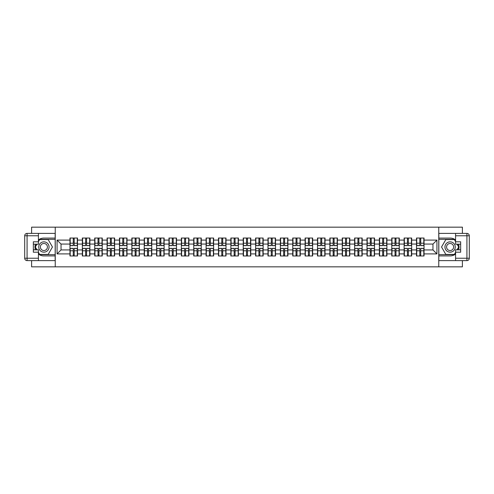 <?xml version="1.0" encoding="UTF-8"?>
<svg xmlns="http://www.w3.org/2000/svg" width="494" height="494" viewBox="0 0 494 494"><rect width="100%" height="100%" fill="white"/><g stroke="black" fill="none" stroke-linecap="round" stroke-linejoin="round"><path stroke-width="0.74" d="M31.604 260.604L31.604 266.834L462.396 266.834L462.396 260.604M462.396 233.396L462.396 227.166L438.758 227.166L438.758 266.834M438.758 227.166L31.604 227.166L31.604 233.396M55.242 266.834L55.242 227.166M432.966 249.933L432.966 244.067L424.037 244.067L424.037 249.933L432.966 249.933L436.931 253.904L436.931 240.096L424.037 240.096L424.037 238.034L416.504 238.034L416.504 244.067L411.663 244.067L411.663 249.933L416.504 249.933L416.504 244.067M436.931 253.904L424.037 253.904L424.037 255.966L416.504 255.966L416.504 253.904L411.663 253.904L411.663 255.966L404.123 255.966L404.123 253.904L399.288 253.904L399.288 255.966L391.748 255.966L391.748 253.904L386.907 253.904L386.907 255.966L379.373 255.966L379.373 253.904L374.532 253.904L374.532 255.966L366.999 255.966L366.999 253.904L362.158 253.904L362.158 255.966L354.618 255.966L354.618 253.904L349.783 253.904L349.783 255.966L342.243 255.966L342.243 253.904L337.402 253.904L337.402 255.966L329.869 255.966L329.869 253.904L325.027 253.904L325.027 255.966L317.488 255.966L317.488 253.904L312.653 253.904L312.653 255.966L305.113 255.966L305.113 253.904L300.272 253.904L300.272 255.966L292.738 255.966L292.738 253.904L287.897 253.904L287.897 255.966L280.364 255.966L280.364 253.904L275.522 253.904L275.522 255.966L267.983 255.966L267.983 253.904L263.148 253.904L263.148 255.966L255.608 255.966L255.608 253.904L250.767 253.904L250.767 255.966L243.233 255.966L243.233 253.904L238.392 253.904L238.392 255.966L230.852 255.966L230.852 253.904L226.017 253.904L226.017 255.966L218.478 255.966L218.478 253.904L213.636 253.904L213.636 255.966L206.103 255.966L206.103 253.904L201.262 253.904L201.262 255.966L193.728 255.966L193.728 253.904L188.887 253.904L188.887 255.966L181.347 255.966L181.347 253.904L176.512 253.904L176.512 255.966L168.973 255.966L168.973 253.904L164.132 253.904L164.132 255.966L156.598 255.966L156.598 253.904L151.757 253.904L151.757 255.966L144.217 255.966L144.217 253.904L139.382 253.904L139.382 255.966L131.842 255.966L131.842 253.904L127.001 253.904L127.001 255.966L119.468 255.966L119.468 253.904L114.627 253.904L114.627 255.966L107.093 255.966L107.093 253.904L102.252 253.904L102.252 255.966L94.712 255.966L94.712 253.904L89.877 253.904L89.877 255.966L82.337 255.966L82.337 253.904L77.496 253.904L77.496 255.966L69.963 255.966L69.963 253.904L57.069 253.904L57.069 240.096L69.963 240.096L69.963 244.067L61.034 244.067L61.034 249.933L69.963 249.933L69.963 244.067M416.504 240.096L411.663 240.096L411.663 238.034L404.123 238.034L404.123 240.096L399.288 240.096L399.288 238.034L391.748 238.034L391.748 240.096L386.907 240.096L386.907 238.034L379.373 238.034L379.373 240.096L374.532 240.096L374.532 238.034L366.999 238.034L366.999 240.096L362.158 240.096L362.158 238.034L354.618 238.034L354.618 240.096L349.783 240.096L349.783 238.034L342.243 238.034L342.243 240.096L337.402 240.096L337.402 238.034L329.869 238.034L329.869 240.096L325.027 240.096L325.027 238.034L317.488 238.034L317.488 240.096L312.653 240.096L312.653 238.034L305.113 238.034L305.113 240.096L300.272 240.096L300.272 238.034L292.738 238.034L292.738 240.096L287.897 240.096L287.897 238.034L280.364 238.034L280.364 240.096L275.522 240.096L275.522 238.034L267.983 238.034L267.983 240.096L263.148 240.096L263.148 238.034L255.608 238.034L255.608 240.096L250.767 240.096L250.767 238.034L243.233 238.034L243.233 240.096L238.392 240.096L238.392 238.034L230.852 238.034L230.852 240.096L226.017 240.096L226.017 238.034L218.478 238.034L218.478 240.096L213.636 240.096L213.636 238.034L206.103 238.034L206.103 240.096L201.262 240.096L201.262 238.034L193.728 238.034L193.728 240.096L188.887 240.096L188.887 238.034L181.347 238.034L181.347 240.096L176.512 240.096L176.512 238.034L168.973 238.034L168.973 240.096L164.132 240.096L164.132 238.034L156.598 238.034L156.598 240.096L151.757 240.096L151.757 238.034L144.217 238.034L144.217 240.096L139.382 240.096L139.382 238.034L131.842 238.034L131.842 240.096L127.001 240.096L127.001 238.034L119.468 238.034L119.468 240.096L114.627 240.096L114.627 238.034L107.093 238.034L107.093 240.096L102.252 240.096L102.252 238.034L94.712 238.034L94.712 240.096L89.877 240.096L89.877 238.034L82.337 238.034L82.337 240.096L77.496 240.096L77.496 238.034L69.963 238.034L69.963 240.096M416.504 249.933L416.504 253.904M411.663 249.933L411.663 253.904M411.663 240.096L411.663 244.067M399.288 249.933L404.123 249.933L404.123 244.067L399.288 244.067L399.288 253.904M404.123 249.933L404.123 253.904M404.123 240.096L404.123 244.067M399.288 240.096L399.288 244.067M386.907 249.933L391.748 249.933L391.748 244.067L386.907 244.067L386.907 253.904M391.748 249.933L391.748 253.904M391.748 240.096L391.748 244.067M386.907 240.096L386.907 244.067M374.532 249.933L379.373 249.933L379.373 244.067L374.532 244.067L374.532 253.904M379.373 249.933L379.373 253.904M379.373 240.096L379.373 244.067M374.532 240.096L374.532 244.067M362.158 249.933L366.999 249.933L366.999 244.067L362.158 244.067L362.158 253.904M366.999 249.933L366.999 253.904M366.999 240.096L366.999 244.067M362.158 240.096L362.158 244.067M349.783 249.933L354.618 249.933L354.618 244.067L349.783 244.067L349.783 253.904M354.618 249.933L354.618 253.904M354.618 240.096L354.618 244.067M349.783 240.096L349.783 244.067M337.402 249.933L342.243 249.933L342.243 244.067L337.402 244.067L337.402 253.904M342.243 249.933L342.243 253.904M342.243 240.096L342.243 244.067M337.402 240.096L337.402 244.067M325.027 249.933L329.869 249.933L329.869 244.067L325.027 244.067L325.027 253.904M329.869 249.933L329.869 253.904M329.869 240.096L329.869 244.067M325.027 240.096L325.027 244.067M312.653 249.933L317.488 249.933L317.488 244.067L312.653 244.067L312.653 253.904M317.488 249.933L317.488 253.904M317.488 240.096L317.488 244.067M312.653 240.096L312.653 244.067M300.272 249.933L305.113 249.933L305.113 244.067L300.272 244.067L300.272 253.904M305.113 249.933L305.113 253.904M305.113 240.096L305.113 244.067M300.272 240.096L300.272 244.067M287.897 249.933L292.738 249.933L292.738 244.067L287.897 244.067L287.897 253.904M292.738 249.933L292.738 253.904M292.738 240.096L292.738 244.067M287.897 240.096L287.897 244.067M275.522 249.933L280.364 249.933L280.364 244.067L275.522 244.067L275.522 253.904M280.364 249.933L280.364 253.904M280.364 240.096L280.364 244.067M275.522 240.096L275.522 244.067M263.148 249.933L267.983 249.933L267.983 244.067L263.148 244.067L263.148 253.904M267.983 249.933L267.983 253.904M267.983 240.096L267.983 244.067M263.148 240.096L263.148 244.067M250.767 249.933L255.608 249.933L255.608 244.067L250.767 244.067L250.767 253.904M255.608 249.933L255.608 253.904M255.608 240.096L255.608 244.067M250.767 240.096L250.767 244.067M238.392 249.933L243.233 249.933L243.233 244.067L238.392 244.067L238.392 253.904M243.233 249.933L243.233 253.904M243.233 240.096L243.233 244.067M238.392 240.096L238.392 244.067M226.017 249.933L230.852 249.933L230.852 244.067L226.017 244.067L226.017 253.904M230.852 249.933L230.852 253.904M230.852 240.096L230.852 244.067M226.017 240.096L226.017 244.067M213.636 249.933L218.478 249.933L218.478 244.067L213.636 244.067L213.636 253.904M218.478 249.933L218.478 253.904M218.478 240.096L218.478 244.067M213.636 240.096L213.636 244.067M201.262 249.933L206.103 249.933L206.103 244.067L201.262 244.067L201.262 253.904M206.103 249.933L206.103 253.904M206.103 240.096L206.103 244.067M201.262 240.096L201.262 244.067M188.887 249.933L193.728 249.933L193.728 244.067L188.887 244.067L188.887 253.904M193.728 249.933L193.728 253.904M193.728 240.096L193.728 244.067M188.887 240.096L188.887 244.067M176.512 249.933L181.347 249.933L181.347 244.067L176.512 244.067L176.512 253.904M181.347 249.933L181.347 253.904M181.347 240.096L181.347 244.067M176.512 240.096L176.512 244.067M164.132 249.933L168.973 249.933L168.973 244.067L164.132 244.067L164.132 253.904M168.973 249.933L168.973 253.904M168.973 240.096L168.973 244.067M164.132 240.096L164.132 244.067M151.757 249.933L156.598 249.933L156.598 244.067L151.757 244.067L151.757 253.904M156.598 249.933L156.598 253.904M156.598 240.096L156.598 244.067M151.757 240.096L151.757 244.067M139.382 249.933L144.217 249.933L144.217 244.067L139.382 244.067L139.382 253.904M144.217 249.933L144.217 253.904M144.217 240.096L144.217 244.067M139.382 240.096L139.382 244.067M127.001 249.933L131.842 249.933L131.842 244.067L127.001 244.067L127.001 253.904M131.842 249.933L131.842 253.904M131.842 240.096L131.842 244.067M127.001 240.096L127.001 244.067M114.627 249.933L119.468 249.933L119.468 244.067L114.627 244.067L114.627 253.904M119.468 249.933L119.468 253.904M119.468 240.096L119.468 244.067M114.627 240.096L114.627 244.067M102.252 249.933L107.093 249.933L107.093 244.067L102.252 244.067L102.252 253.904M107.093 249.933L107.093 253.904M107.093 240.096L107.093 244.067M102.252 240.096L102.252 244.067M89.877 249.933L94.712 249.933L94.712 244.067L89.877 244.067L89.877 253.904M94.712 249.933L94.712 253.904M94.712 240.096L94.712 244.067M89.877 240.096L89.877 244.067M77.496 249.933L82.337 249.933L82.337 244.067L77.496 244.067L77.496 253.904M82.337 249.933L82.337 253.904M82.337 240.096L82.337 244.067M77.496 240.096L77.496 244.067M69.963 249.933L69.963 253.904M61.034 249.933L57.069 253.904M57.069 240.096L61.034 244.067M424.037 249.933L424.037 253.904M424.037 240.096L424.037 244.067M436.931 240.096L432.966 244.067M77.262 238.034L77.262 245.654L74.205 245.654L74.205 238.034M73.254 238.034L73.254 245.654L70.197 245.654L70.197 238.034M73.254 239.065L74.205 239.065M74.205 242.004L73.254 242.004M70.197 255.966L70.197 248.346L73.254 248.346L73.254 255.966M74.205 255.966L74.205 248.346L77.262 248.346L77.262 255.966M74.205 254.935L73.254 254.935M73.254 251.996L74.205 251.996M41.323 242.535A5.156 5.156 0 0 0 39.434 249.581A5.156 5.156 0 0 0 46.479 251.465A5.156 5.156 0 0 0 48.363 244.419A5.156 5.156 0 0 0 41.323 242.535M42.132 243.943A3.532 3.532 0 0 0 40.841 248.766A3.532 3.532 0 0 0 45.664 250.057A3.532 3.532 0 0 0 46.955 245.234A3.532 3.532 0 0 0 42.132 243.943M38.427 241.646L39.619 239.584L48.184 239.584L52.463 247L48.184 254.416L39.619 254.416L38.427 252.354M36.957 249.816L35.333 247L36.957 244.184M452.677 242.535A5.156 5.156 0 0 0 445.637 244.419A5.156 5.156 0 0 0 447.521 251.465A5.156 5.156 0 0 0 454.566 249.581A5.156 5.156 0 0 0 452.677 242.535M451.868 243.943A3.532 3.532 0 0 0 447.045 245.234A3.532 3.532 0 0 0 448.336 250.057A3.532 3.532 0 0 0 453.159 248.766A3.532 3.532 0 0 0 451.868 243.943M455.573 252.354L454.381 254.416L445.816 254.416L441.537 247L445.816 239.584L454.381 239.584L455.573 241.646M457.043 244.184L458.667 247L457.043 249.816M38.427 254.052A8.923 8.923 0 0 0 43.898 255.923L55.167 255.923L55.167 260.604L27.077 260.604A2.377 2.377 0 0 1 24.7 258.226L24.7 235.774A2.377 2.377 0 0 1 27.077 233.396L38.427 233.396L38.427 244.184L33.345 244.184M38.427 233.396L55.167 233.396L55.167 238.077L43.898 238.077A8.923 8.923 0 0 0 38.427 239.948M35.432 244.184A8.923 8.923 0 0 0 35.432 249.816M55.167 255.923L55.167 238.077M33.345 249.816L38.427 249.816L38.427 260.604M38.427 241.801L33.345 241.801L33.345 252.199L38.427 252.199M55.167 239.343L39.477 239.343L38.427 241.171M38.427 252.829L39.477 254.657L55.167 254.657M36.686 244.184L35.062 247L36.686 249.816M455.573 239.948A8.923 8.923 0 0 0 450.102 238.077L438.833 238.077L438.833 233.396L466.923 233.396A2.377 2.377 0 0 1 469.3 235.774L469.3 258.226A2.377 2.377 0 0 1 466.923 260.604L455.573 260.604L455.573 249.816L460.655 249.816M455.573 260.604L438.833 260.604L438.833 255.923L450.102 255.923A8.923 8.923 0 0 0 455.573 254.052M458.568 249.816A8.923 8.923 0 0 0 458.568 244.184M438.833 238.077L438.833 255.923M460.655 244.184L455.573 244.184L455.573 233.396M455.573 252.199L460.655 252.199L460.655 241.801L455.573 241.801M438.833 254.657L454.523 254.657L455.573 252.829M455.573 241.171L454.523 239.343L438.833 239.343M457.314 249.816L458.938 247L457.314 244.184M89.636 238.034L89.636 245.654L86.58 245.654L86.58 238.034M85.629 238.034L85.629 245.654L82.578 245.654L82.578 238.034M85.629 239.065L86.58 239.065M86.58 242.004L85.629 242.004M102.011 238.034L102.011 245.654L98.961 245.654L98.961 238.034M98.01 238.034L98.01 245.654L94.953 245.654L94.953 238.034M98.01 239.065L98.961 239.065M98.961 242.004L98.01 242.004M114.392 238.034L114.392 245.654L111.335 245.654L111.335 238.034M110.384 238.034L110.384 245.654L107.328 245.654L107.328 238.034M110.384 239.065L111.335 239.065M111.335 242.004L110.384 242.004M126.767 238.034L126.767 245.654L123.71 245.654L123.71 238.034M122.759 238.034L122.759 245.654L119.702 245.654L119.702 238.034M122.759 239.065L123.71 239.065M123.71 242.004L122.759 242.004M139.141 238.034L139.141 245.654L136.091 245.654L136.091 238.034M135.134 238.034L135.134 245.654L132.083 245.654L132.083 238.034M135.134 239.065L136.091 239.065M136.091 242.004L135.134 242.004M82.578 255.966L82.578 248.346L85.629 248.346L85.629 255.966M86.58 255.966L86.58 248.346L89.636 248.346L89.636 255.966M86.58 254.935L85.629 254.935M85.629 251.996L86.58 251.996M94.953 255.966L94.953 248.346L98.01 248.346L98.01 255.966M98.961 255.966L98.961 248.346L102.011 248.346L102.011 255.966M98.961 254.935L98.01 254.935M98.01 251.996L98.961 251.996M107.328 255.966L107.328 248.346L110.384 248.346L110.384 255.966M111.335 255.966L111.335 248.346L114.392 248.346L114.392 255.966M111.335 254.935L110.384 254.935M110.384 251.996L111.335 251.996M119.702 255.966L119.702 248.346L122.759 248.346L122.759 255.966M123.71 255.966L123.71 248.346L126.767 248.346L126.767 255.966M123.71 254.935L122.759 254.935M122.759 251.996L123.71 251.996M132.083 255.966L132.083 248.346L135.134 248.346L135.134 255.966M136.091 255.966L136.091 248.346L139.141 248.346L139.141 255.966M136.091 254.935L135.134 254.935M135.134 251.996L136.091 251.996M151.516 238.034L151.516 245.654L148.466 245.654L148.466 238.034M147.515 238.034L147.515 245.654L144.458 245.654L144.458 238.034M147.515 239.065L148.466 239.065M148.466 242.004L147.515 242.004M144.458 255.966L144.458 248.346L147.515 248.346L147.515 255.966M148.466 255.966L148.466 248.346L151.516 248.346L151.516 255.966M148.466 254.935L147.515 254.935M147.515 251.996L148.466 251.996M163.897 238.034L163.897 245.654L160.84 245.654L160.84 238.034M159.889 238.034L159.889 245.654L156.833 245.654L156.833 238.034M159.889 239.065L160.84 239.065M160.84 242.004L159.889 242.004M156.833 255.966L156.833 248.346L159.889 248.346L159.889 255.966M160.84 255.966L160.84 248.346L163.897 248.346L163.897 255.966M160.84 254.935L159.889 254.935M159.889 251.996L160.84 251.996M176.272 238.034L176.272 245.654L173.215 245.654L173.215 238.034M172.264 238.034L172.264 245.654L169.214 245.654L169.214 238.034M172.264 239.065L173.215 239.065M173.215 242.004L172.264 242.004M169.214 255.966L169.214 248.346L172.264 248.346L172.264 255.966M173.215 255.966L173.215 248.346L176.272 248.346L176.272 255.966M173.215 254.935L172.264 254.935M172.264 251.996L173.215 251.996M188.646 238.034L188.646 245.654L185.596 245.654L185.596 238.034M184.639 238.034L184.639 245.654L181.588 245.654L181.588 238.034M184.639 239.065L185.596 239.065M185.596 242.004L184.639 242.004M181.588 255.966L181.588 248.346L184.639 248.346L184.639 255.966M185.596 255.966L185.596 248.346L188.646 248.346L188.646 255.966M185.596 254.935L184.639 254.935M184.639 251.996L185.596 251.996M201.027 238.034L201.027 245.654L197.971 245.654L197.971 238.034M197.02 238.034L197.02 245.654L193.963 245.654L193.963 238.034M197.02 239.065L197.971 239.065M197.971 242.004L197.02 242.004M193.963 255.966L193.963 248.346L197.02 248.346L197.02 255.966M197.971 255.966L197.971 248.346L201.027 248.346L201.027 255.966M197.971 254.935L197.02 254.935M197.02 251.996L197.971 251.996M213.402 238.034L213.402 245.654L210.345 245.654L210.345 238.034M209.394 238.034L209.394 245.654L206.338 245.654L206.338 238.034M209.394 239.065L210.345 239.065M210.345 242.004L209.394 242.004M206.338 255.966L206.338 248.346L209.394 248.346L209.394 255.966M210.345 255.966L210.345 248.346L213.402 248.346L213.402 255.966M210.345 254.935L209.394 254.935M209.394 251.996L210.345 251.996M225.777 238.034L225.777 245.654L222.726 245.654L222.726 238.034M221.769 238.034L221.769 245.654L218.719 245.654L218.719 238.034M221.769 239.065L222.726 239.065M222.726 242.004L221.769 242.004M218.719 255.966L218.719 248.346L221.769 248.346L221.769 255.966M222.726 255.966L222.726 248.346L225.777 248.346L225.777 255.966M222.726 254.935L221.769 254.935M221.769 251.996L222.726 251.996M238.151 238.034L238.151 245.654L235.101 245.654L235.101 238.034M234.15 238.034L234.15 245.654L231.093 245.654L231.093 238.034M234.15 239.065L235.101 239.065M235.101 242.004L234.15 242.004M231.093 255.966L231.093 248.346L234.15 248.346L234.15 255.966M235.101 255.966L235.101 248.346L238.151 248.346L238.151 255.966M235.101 254.935L234.15 254.935M234.15 251.996L235.101 251.996M250.532 238.034L250.532 245.654L247.475 245.654L247.475 238.034M246.525 238.034L246.525 245.654L243.468 245.654L243.468 238.034M246.525 239.065L247.475 239.065M247.475 242.004L246.525 242.004M243.468 255.966L243.468 248.346L246.525 248.346L246.525 255.966M247.475 255.966L247.475 248.346L250.532 248.346L250.532 255.966M247.475 254.935L246.525 254.935M246.525 251.996L247.475 251.996M262.907 238.034L262.907 245.654L259.85 245.654L259.85 238.034M258.899 238.034L258.899 245.654L255.849 245.654L255.849 238.034M258.899 239.065L259.85 239.065M259.85 242.004L258.899 242.004M255.849 255.966L255.849 248.346L258.899 248.346L258.899 255.966M259.85 255.966L259.85 248.346L262.907 248.346L262.907 255.966M259.85 254.935L258.899 254.935M258.899 251.996L259.85 251.996M275.282 238.034L275.282 245.654L272.231 245.654L272.231 238.034M271.274 238.034L271.274 245.654L268.223 245.654L268.223 238.034M271.274 239.065L272.231 239.065M272.231 242.004L271.274 242.004M268.223 255.966L268.223 248.346L271.274 248.346L271.274 255.966M272.231 255.966L272.231 248.346L275.282 248.346L275.282 255.966M272.231 254.935L271.274 254.935M271.274 251.996L272.231 251.996M287.662 238.034L287.662 245.654L284.606 245.654L284.606 238.034M283.655 238.034L283.655 245.654L280.598 245.654L280.598 238.034M283.655 239.065L284.606 239.065M284.606 242.004L283.655 242.004M280.598 255.966L280.598 248.346L283.655 248.346L283.655 255.966M284.606 255.966L284.606 248.346L287.662 248.346L287.662 255.966M284.606 254.935L283.655 254.935M283.655 251.996L284.606 251.996M300.037 238.034L300.037 245.654L296.98 245.654L296.98 238.034M296.029 238.034L296.029 245.654L292.973 245.654L292.973 238.034M296.029 239.065L296.98 239.065M296.98 242.004L296.029 242.004M292.973 255.966L292.973 248.346L296.029 248.346L296.029 255.966M296.98 255.966L296.98 248.346L300.037 248.346L300.037 255.966M296.98 254.935L296.029 254.935M296.029 251.996L296.98 251.996M312.412 238.034L312.412 245.654L309.361 245.654L309.361 238.034M308.404 238.034L308.404 245.654L305.354 245.654L305.354 238.034M308.404 239.065L309.361 239.065M309.361 242.004L308.404 242.004M305.354 255.966L305.354 248.346L308.404 248.346L308.404 255.966M309.361 255.966L309.361 248.346L312.412 248.346L312.412 255.966M309.361 254.935L308.404 254.935M308.404 251.996L309.361 251.996M324.786 238.034L324.786 245.654L321.736 245.654L321.736 238.034M320.785 238.034L320.785 245.654L317.728 245.654L317.728 238.034M320.785 239.065L321.736 239.065M321.736 242.004L320.785 242.004M317.728 255.966L317.728 248.346L320.785 248.346L320.785 255.966M321.736 255.966L321.736 248.346L324.786 248.346L324.786 255.966M321.736 254.935L320.785 254.935M320.785 251.996L321.736 251.996M337.167 238.034L337.167 245.654L334.111 245.654L334.111 238.034M333.16 238.034L333.16 245.654L330.103 245.654L330.103 238.034M333.16 239.065L334.111 239.065M334.111 242.004L333.16 242.004M330.103 255.966L330.103 248.346L333.16 248.346L333.16 255.966M334.111 255.966L334.111 248.346L337.167 248.346L337.167 255.966M334.111 254.935L333.16 254.935M333.16 251.996L334.111 251.996M349.542 238.034L349.542 245.654L346.485 245.654L346.485 238.034M345.534 238.034L345.534 245.654L342.484 245.654L342.484 238.034M345.534 239.065L346.485 239.065M346.485 242.004L345.534 242.004M342.484 255.966L342.484 248.346L345.534 248.346L345.534 255.966M346.485 255.966L346.485 248.346L349.542 248.346L349.542 255.966M346.485 254.935L345.534 254.935M345.534 251.996L346.485 251.996M361.917 238.034L361.917 245.654L358.866 245.654L358.866 238.034M357.909 238.034L357.909 245.654L354.859 245.654L354.859 238.034M357.909 239.065L358.866 239.065M358.866 242.004L357.909 242.004M354.859 255.966L354.859 248.346L357.909 248.346L357.909 255.966M358.866 255.966L358.866 248.346L361.917 248.346L361.917 255.966M358.866 254.935L357.909 254.935M357.909 251.996L358.866 251.996M374.298 238.034L374.298 245.654L371.241 245.654L371.241 238.034M370.29 238.034L370.29 245.654L367.233 245.654L367.233 238.034M370.29 239.065L371.241 239.065M371.241 242.004L370.29 242.004M367.233 255.966L367.233 248.346L370.29 248.346L370.29 255.966M371.241 255.966L371.241 248.346L374.298 248.346L374.298 255.966M371.241 254.935L370.29 254.935M370.29 251.996L371.241 251.996M386.672 238.034L386.672 245.654L383.616 245.654L383.616 238.034M382.665 238.034L382.665 245.654L379.608 245.654L379.608 238.034M382.665 239.065L383.616 239.065M383.616 242.004L382.665 242.004M379.608 255.966L379.608 248.346L382.665 248.346L382.665 255.966M383.616 255.966L383.616 248.346L386.672 248.346L386.672 255.966M383.616 254.935L382.665 254.935M382.665 251.996L383.616 251.996M399.047 238.034L399.047 245.654L395.99 245.654L395.99 238.034M395.039 238.034L395.039 245.654L391.989 245.654L391.989 238.034M395.039 239.065L395.99 239.065M395.99 242.004L395.039 242.004M391.989 255.966L391.989 248.346L395.039 248.346L395.039 255.966M395.99 255.966L395.99 248.346L399.047 248.346L399.047 255.966M395.99 254.935L395.039 254.935M395.039 251.996L395.99 251.996M411.422 238.034L411.422 245.654L408.371 245.654L408.371 238.034M407.42 238.034L407.42 245.654L404.364 245.654L404.364 238.034M407.42 239.065L408.371 239.065M408.371 242.004L407.42 242.004M404.364 255.966L404.364 248.346L407.42 248.346L407.42 255.966M408.371 255.966L408.371 248.346L411.422 248.346L411.422 255.966M408.371 254.935L407.42 254.935M407.42 251.996L408.371 251.996M423.803 238.034L423.803 245.654L420.746 245.654L420.746 238.034M419.795 238.034L419.795 245.654L416.738 245.654L416.738 238.034M419.795 239.065L420.746 239.065M420.746 242.004L419.795 242.004M416.738 255.966L416.738 248.346L419.795 248.346L419.795 255.966M420.746 255.966L420.746 248.346L423.803 248.346L423.803 255.966M420.746 254.935L419.795 254.935M419.795 251.996L420.746 251.996M73.254 243.202L70.197 243.202M73.254 245.549L70.197 245.549M77.262 243.202L74.205 243.202M77.262 245.549L74.205 245.549M74.205 250.798L77.262 250.798M74.205 248.451L77.262 248.451M70.197 250.798L73.254 250.798M70.197 248.451L73.254 248.451M38.427 235.774L27.077 235.774L27.077 258.226L38.427 258.226M24.7 235.774L27.077 235.774L27.077 233.396M27.077 260.604L27.077 258.226L24.7 258.226M455.573 258.226L466.923 258.226L466.923 235.774L455.573 235.774M469.3 258.226L466.923 258.226L466.923 260.604M466.923 233.396L466.923 235.774L469.3 235.774M85.629 243.202L82.578 243.202M85.629 245.549L82.578 245.549M89.636 243.202L86.58 243.202M89.636 245.549L86.58 245.549M98.01 243.202L94.953 243.202M98.01 245.549L94.953 245.549M102.011 243.202L98.961 243.202M102.011 245.549L98.961 245.549M110.384 243.202L107.328 243.202M110.384 245.549L107.328 245.549M114.392 243.202L111.335 243.202M114.392 245.549L111.335 245.549M122.759 243.202L119.702 243.202M122.759 245.549L119.702 245.549M126.767 243.202L123.71 243.202M126.767 245.549L123.71 245.549M135.134 243.202L132.083 243.202M135.134 245.549L132.083 245.549M139.141 243.202L136.091 243.202M139.141 245.549L136.091 245.549M86.58 250.798L89.636 250.798M86.58 248.451L89.636 248.451M82.578 250.798L85.629 250.798M82.578 248.451L85.629 248.451M98.961 250.798L102.011 250.798M98.961 248.451L102.011 248.451M94.953 250.798L98.01 250.798M94.953 248.451L98.01 248.451M111.335 250.798L114.392 250.798M111.335 248.451L114.392 248.451M107.328 250.798L110.384 250.798M107.328 248.451L110.384 248.451M123.71 250.798L126.767 250.798M123.71 248.451L126.767 248.451M119.702 250.798L122.759 250.798M119.702 248.451L122.759 248.451M136.091 250.798L139.141 250.798M136.091 248.451L139.141 248.451M132.083 250.798L135.134 250.798M132.083 248.451L135.134 248.451M147.515 243.202L144.458 243.202M147.515 245.549L144.458 245.549M151.516 243.202L148.466 243.202M151.516 245.549L148.466 245.549M148.466 250.798L151.516 250.798M148.466 248.451L151.516 248.451M144.458 250.798L147.515 250.798M144.458 248.451L147.515 248.451M159.889 243.202L156.833 243.202M159.889 245.549L156.833 245.549M163.897 243.202L160.84 243.202M163.897 245.549L160.84 245.549M160.84 250.798L163.897 250.798M160.84 248.451L163.897 248.451M156.833 250.798L159.889 250.798M156.833 248.451L159.889 248.451M172.264 243.202L169.214 243.202M172.264 245.549L169.214 245.549M176.272 243.202L173.215 243.202M176.272 245.549L173.215 245.549M173.215 250.798L176.272 250.798M173.215 248.451L176.272 248.451M169.214 250.798L172.264 250.798M169.214 248.451L172.264 248.451M184.639 243.202L181.588 243.202M184.639 245.549L181.588 245.549M188.646 243.202L185.596 243.202M188.646 245.549L185.596 245.549M185.596 250.798L188.646 250.798M185.596 248.451L188.646 248.451M181.588 250.798L184.639 250.798M181.588 248.451L184.639 248.451M197.02 243.202L193.963 243.202M197.02 245.549L193.963 245.549M201.027 243.202L197.971 243.202M201.027 245.549L197.971 245.549M197.971 250.798L201.027 250.798M197.971 248.451L201.027 248.451M193.963 250.798L197.02 250.798M193.963 248.451L197.02 248.451M209.394 243.202L206.338 243.202M209.394 245.549L206.338 245.549M213.402 243.202L210.345 243.202M213.402 245.549L210.345 245.549M210.345 250.798L213.402 250.798M210.345 248.451L213.402 248.451M206.338 250.798L209.394 250.798M206.338 248.451L209.394 248.451M221.769 243.202L218.719 243.202M221.769 245.549L218.719 245.549M225.777 243.202L222.726 243.202M225.777 245.549L222.726 245.549M222.726 250.798L225.777 250.798M222.726 248.451L225.777 248.451M218.719 250.798L221.769 250.798M218.719 248.451L221.769 248.451M234.15 243.202L231.093 243.202M234.15 245.549L231.093 245.549M238.151 243.202L235.101 243.202M238.151 245.549L235.101 245.549M235.101 250.798L238.151 250.798M235.101 248.451L238.151 248.451M231.093 250.798L234.15 250.798M231.093 248.451L234.15 248.451M246.525 243.202L243.468 243.202M246.525 245.549L243.468 245.549M250.532 243.202L247.475 243.202M250.532 245.549L247.475 245.549M247.475 250.798L250.532 250.798M247.475 248.451L250.532 248.451M243.468 250.798L246.525 250.798M243.468 248.451L246.525 248.451M258.899 243.202L255.849 243.202M258.899 245.549L255.849 245.549M262.907 243.202L259.85 243.202M262.907 245.549L259.85 245.549M259.85 250.798L262.907 250.798M259.85 248.451L262.907 248.451M255.849 250.798L258.899 250.798M255.849 248.451L258.899 248.451M271.274 243.202L268.223 243.202M271.274 245.549L268.223 245.549M275.282 243.202L272.231 243.202M275.282 245.549L272.231 245.549M272.231 250.798L275.282 250.798M272.231 248.451L275.282 248.451M268.223 250.798L271.274 250.798M268.223 248.451L271.274 248.451M283.655 243.202L280.598 243.202M283.655 245.549L280.598 245.549M287.662 243.202L284.606 243.202M287.662 245.549L284.606 245.549M284.606 250.798L287.662 250.798M284.606 248.451L287.662 248.451M280.598 250.798L283.655 250.798M280.598 248.451L283.655 248.451M296.029 243.202L292.973 243.202M296.029 245.549L292.973 245.549M300.037 243.202L296.98 243.202M300.037 245.549L296.98 245.549M296.98 250.798L300.037 250.798M296.98 248.451L300.037 248.451M292.973 250.798L296.029 250.798M292.973 248.451L296.029 248.451M308.404 243.202L305.354 243.202M308.404 245.549L305.354 245.549M312.412 243.202L309.361 243.202M312.412 245.549L309.361 245.549M309.361 250.798L312.412 250.798M309.361 248.451L312.412 248.451M305.354 250.798L308.404 250.798M305.354 248.451L308.404 248.451M320.785 243.202L317.728 243.202M320.785 245.549L317.728 245.549M324.786 243.202L321.736 243.202M324.786 245.549L321.736 245.549M321.736 250.798L324.786 250.798M321.736 248.451L324.786 248.451M317.728 250.798L320.785 250.798M317.728 248.451L320.785 248.451M333.16 243.202L330.103 243.202M333.16 245.549L330.103 245.549M337.167 243.202L334.111 243.202M337.167 245.549L334.111 245.549M334.111 250.798L337.167 250.798M334.111 248.451L337.167 248.451M330.103 250.798L333.16 250.798M330.103 248.451L333.16 248.451M345.534 243.202L342.484 243.202M345.534 245.549L342.484 245.549M349.542 243.202L346.485 243.202M349.542 245.549L346.485 245.549M346.485 250.798L349.542 250.798M346.485 248.451L349.542 248.451M342.484 250.798L345.534 250.798M342.484 248.451L345.534 248.451M357.909 243.202L354.859 243.202M357.909 245.549L354.859 245.549M361.917 243.202L358.866 243.202M361.917 245.549L358.866 245.549M358.866 250.798L361.917 250.798M358.866 248.451L361.917 248.451M354.859 250.798L357.909 250.798M354.859 248.451L357.909 248.451M370.29 243.202L367.233 243.202M370.29 245.549L367.233 245.549M374.298 243.202L371.241 243.202M374.298 245.549L371.241 245.549M371.241 250.798L374.298 250.798M371.241 248.451L374.298 248.451M367.233 250.798L370.29 250.798M367.233 248.451L370.29 248.451M382.665 243.202L379.608 243.202M382.665 245.549L379.608 245.549M386.672 243.202L383.616 243.202M386.672 245.549L383.616 245.549M383.616 250.798L386.672 250.798M383.616 248.451L386.672 248.451M379.608 250.798L382.665 250.798M379.608 248.451L382.665 248.451M395.039 243.202L391.989 243.202M395.039 245.549L391.989 245.549M399.047 243.202L395.99 243.202M399.047 245.549L395.99 245.549M395.99 250.798L399.047 250.798M395.99 248.451L399.047 248.451M391.989 250.798L395.039 250.798M391.989 248.451L395.039 248.451M407.42 243.202L404.364 243.202M407.42 245.549L404.364 245.549M411.422 243.202L408.371 243.202M411.422 245.549L408.371 245.549M408.371 250.798L411.422 250.798M408.371 248.451L411.422 248.451M404.364 250.798L407.42 250.798M404.364 248.451L407.42 248.451M419.795 243.202L416.738 243.202M419.795 245.549L416.738 245.549M423.803 243.202L420.746 243.202M423.803 245.549L420.746 245.549M420.746 250.798L423.803 250.798M420.746 248.451L423.803 248.451M416.738 250.798L419.795 250.798M416.738 248.451L419.795 248.451"/></g></svg>
